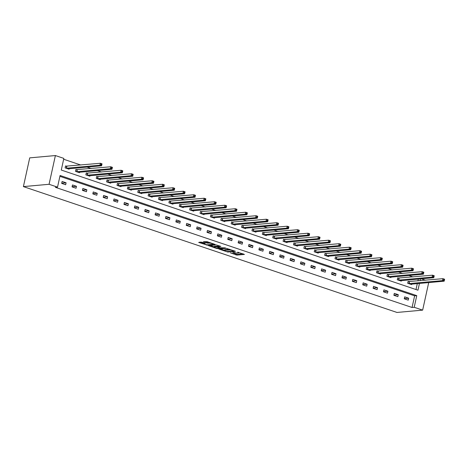 <?xml version="1.0" encoding="UTF-8"?>
<svg xmlns="http://www.w3.org/2000/svg" width="468" height="468" viewBox="0 0 468 468"><rect width="100%" height="100%" fill="white"/><g stroke="black" fill="none" stroke-linecap="round" stroke-linejoin="round"><path stroke-width="0.7" d="M233.784 253.416A2.545 0.474 -167.6 0 1 230.35 252.837L236.872 255.107L244.436 254.422L237.569 252.182A2.545 0.474 -167.6 0 1 238.709 252.849A2.545 0.474 -167.6 0 1 238.317 253.007L237.685 253.065A2.545 0.474 -167.6 0 1 234.252 252.48L232.602 252.053L233.667 252.533A2.545 0.474 -167.6 0 1 234.801 253.206A2.545 0.474 -167.6 0 1 234.409 253.363L237.048 254.329L243.073 253.785M201.626 242.149L198.666 242.412L207.447 245.191L215.128 244.46L207.067 241.658L203.311 241.757L206.961 243.073L209.307 243.144A2.124 0.392 -167.6 0 1 211.682 243.477A2.124 0.392 -167.6 0 1 213.133 244.185A2.124 0.392 -167.6 0 1 212.8 244.319L207.827 244.77A2.124 0.392 -167.6 0 1 205.452 244.431A2.124 0.392 -167.6 0 1 204.001 243.723A2.124 0.392 -167.6 0 1 204.329 243.594L205.282 243.465L204.925 243.261L201.626 242.149M57.523 187.136L49.07 184.287L23.4 186.603L396.981 312.448L422.651 310.132L414.203 307.289L416.766 295.636L60.085 175.482L57.523 187.136L55.382 187.329L412.062 307.482L414.203 307.289M218.749 248.999L227.764 252.036L235.445 251.304L226.307 248.315L218.749 248.999M216.532 248.432L208.471 245.63L216.152 244.893L220.878 246.396L217.567 246.771L220.112 247.718L225.377 247.888L217.608 248.613L216.532 248.432L216.614 248.075M419.451 283.409L417.959 290.201L61.279 170.048L63.841 158.395L55.388 155.551L29.718 157.868L23.4 186.603M412.062 307.482L414.625 295.829L59.898 176.337M408.669 298.204L404.68 296.858L404.253 298.8L408.242 300.146L408.669 298.204L404.293 298.596M398.291 294.705L394.296 293.36L393.869 295.302L397.864 296.648L398.291 294.705L393.916 295.103M387.908 291.207L383.918 289.862L383.491 291.804L387.481 293.149L387.908 291.207L383.532 291.605M377.53 287.715L373.534 286.369L373.107 288.311L377.103 289.651L377.53 287.715L373.154 288.107M367.146 284.216L363.156 282.871L362.729 284.813L366.719 286.159L367.146 284.216L362.77 284.608M356.768 280.718L352.773 279.373L352.345 281.315L356.341 282.66L356.768 280.718L352.392 281.116M346.384 277.22L342.389 275.874L341.968 277.816L345.957 279.162L346.384 277.22L342.009 277.618M336.001 273.721L332.011 272.382L331.584 274.318L335.574 275.664L336.001 273.721L331.631 274.119M325.623 270.229L321.627 268.884L321.2 270.826L325.196 272.171L325.623 270.229L321.247 270.621M315.239 266.731L311.249 265.385L310.822 267.327L314.812 268.673L315.239 266.731L310.863 267.123M304.861 263.232L300.865 261.887L300.438 263.829L304.434 265.175L304.861 263.232L300.485 263.63M294.477 259.734L290.488 258.389L290.061 260.331L294.05 261.676L294.477 259.734L290.101 260.132M284.099 256.242L280.104 254.896L279.677 256.838L283.672 258.178L284.099 256.242L279.724 256.634M273.716 252.743L269.726 251.398L269.299 253.34L273.289 254.686L273.716 252.743L269.34 253.135M263.338 249.245L259.342 247.9L258.915 249.842L262.911 251.187L263.338 249.245L258.962 249.643M252.954 245.747L248.964 244.401L248.537 246.344L252.527 247.689L252.954 245.747L248.578 246.145M242.576 242.249L238.581 240.909L238.154 242.845L242.149 244.191L242.576 242.249L238.2 242.646M232.192 238.756L228.203 237.411L227.776 239.353L231.765 240.698L232.192 238.756L227.817 239.148M221.814 235.258L217.819 233.912L217.392 235.854L221.387 237.2L221.814 235.258L217.439 235.65M211.431 231.759L207.441 230.414L207.014 232.356L211.004 233.702L211.431 231.759L207.055 232.157M201.053 228.261L197.057 226.916L196.63 228.858L200.626 230.203L201.053 228.261L196.677 228.659M190.669 224.769L186.673 223.423L186.252 225.365L190.242 226.711L190.669 224.769L186.293 225.161M180.285 221.27L176.296 219.925L175.869 221.867L179.858 223.213L180.285 221.27L175.915 221.662M169.907 217.772L165.912 216.427L165.485 218.369L169.48 219.714L169.907 217.772L165.532 218.17M159.524 214.274L155.534 212.928L155.107 214.87L159.097 216.216L159.524 214.274L155.148 214.672M149.146 210.781L145.15 209.436L144.723 211.378L148.719 212.718L149.146 210.781L144.77 211.173M138.762 207.283L134.772 205.938L134.345 207.88L138.335 209.225L138.762 207.283L134.386 207.675M128.384 203.785L124.389 202.439L123.962 204.381L127.957 205.727L128.384 203.785L124.008 204.183M118 200.286L114.011 198.941L113.584 200.883L117.573 202.229L118 200.286L113.625 200.684M107.622 196.788L103.627 195.448L103.2 197.385L107.195 198.73L107.622 196.788L103.247 197.186M97.239 193.296L93.249 191.95L92.822 193.892L96.812 195.238L97.239 193.296L92.863 193.688M86.861 189.797L82.865 188.452L82.438 190.394L86.434 191.74L86.861 189.797L82.485 190.189M76.477 186.299L72.487 184.954L72.06 186.896L76.05 188.241L76.477 186.299L72.101 186.697M66.099 182.801L62.104 181.455L61.677 183.397L65.672 184.743L66.099 182.801L61.723 183.199M413.033 276.939L408.775 275.506M402.655 273.441L398.391 272.007M392.272 269.948L388.013 268.509M381.894 266.45L377.629 265.011M371.51 262.952L367.251 261.518M361.132 259.453L356.868 258.02M350.748 255.961L346.49 254.522M340.371 252.463L336.106 251.023M329.987 248.964L325.728 247.531M319.609 245.466L315.344 244.033M309.225 241.968L304.96 240.534M298.841 238.475L294.583 237.036M288.464 234.977L284.199 233.544M278.08 231.479L273.821 230.045M267.702 227.98L263.437 226.547M257.318 224.488L253.059 223.049M246.94 220.99L242.676 219.55M236.556 217.491L232.298 216.058M226.179 213.993L221.914 212.56M215.795 210.501L211.536 209.061M205.417 207.002L201.152 205.563M195.033 203.504L190.774 202.071M184.655 200.006L180.391 198.572M174.271 196.507L170.013 195.074M163.894 193.015L159.629 191.576M153.51 189.517L149.245 188.077M143.126 186.018L138.867 184.585M132.748 182.52L128.484 181.087M122.364 179.028L118.106 177.588M111.987 175.529L107.722 174.09M101.603 172.031L97.344 170.598M91.225 168.533L86.96 167.099M80.841 165.034L63.654 159.249M416.005 289.54L417.31 283.602M417.901 280.935L418.31 279.08M409.172 281.689L408.096 281.321L407.669 283.263L411.659 284.608L411.77 284.105M398.789 278.191L397.712 277.828L397.285 279.77L401.281 281.116L401.392 280.607M388.411 274.693L387.328 274.33L386.901 276.272L390.897 277.618L391.008 277.109M378.027 271.194L376.951 270.832L376.524 272.774L380.513 274.119L380.63 273.61M367.649 267.696L366.567 267.333L366.14 269.275L370.135 270.621L370.246 270.112M357.265 264.204L356.189 263.841L355.762 265.783L359.752 267.123L359.863 266.62M346.882 260.705L345.805 260.343L345.378 262.285L349.374 263.63L349.485 263.121M336.504 257.207L335.427 256.844L335 258.786L338.99 260.132L339.101 259.623M326.12 253.709L325.044 253.346L324.616 255.288L328.612 256.634L328.723 256.125M315.742 250.216L314.666 249.853L314.239 251.79L318.228 253.135L318.339 252.632M305.358 246.718L304.282 246.355L303.855 248.297L307.85 249.643L307.962 249.134M294.98 243.22L293.904 242.857L293.477 244.799L297.467 246.145L297.578 245.636M284.597 239.721L283.52 239.359L283.093 241.301L287.089 242.646L287.2 242.137M274.219 236.223L273.142 235.86L272.715 237.802L276.705 239.148L276.816 238.645M263.835 232.731L262.759 232.368L262.332 234.31L266.327 235.656L266.438 235.147M253.457 229.232L252.381 228.87L251.954 230.812L255.943 232.157L256.054 231.648M243.073 225.734L241.997 225.371L241.57 227.313L245.565 228.659L245.677 228.15M232.695 222.236L231.613 221.873L231.186 223.815L235.182 225.161L235.293 224.652M222.312 218.743L221.235 218.38L220.808 220.323L224.798 221.662L224.915 221.159M211.934 215.245L210.852 214.882L210.424 216.824L214.42 218.17L214.531 217.661M201.55 211.747L200.474 211.384L200.047 213.326L204.036 214.672L204.147 214.163M191.166 208.248L190.09 207.886L189.663 209.828L193.658 211.173L193.77 210.664M180.788 204.756L179.712 204.387L179.285 206.329L183.275 207.675L183.386 207.172M170.405 201.258L169.328 200.895L168.901 202.837L172.897 204.183L173.008 203.674M160.027 197.759L158.95 197.397L158.523 199.339L162.513 200.684L162.624 200.175M149.643 194.261L148.567 193.898L148.14 195.84L152.135 197.186L152.246 196.677M139.265 190.763L138.189 190.4L137.762 192.342L141.751 193.688L141.862 193.179M128.881 187.27L127.805 186.907L127.378 188.85L131.373 190.189L131.485 189.686M118.503 183.772L117.427 183.409L117 185.351L120.99 186.697L121.101 186.188M108.12 180.274L107.043 179.911L106.616 181.853L110.612 183.199L110.723 182.69M97.742 176.775L96.665 176.413L96.238 178.355L100.228 179.7L100.339 179.191M87.358 173.283L86.282 172.92L85.855 174.856L89.85 176.202L89.961 175.699M76.98 169.785L75.898 169.422L75.471 171.364L79.466 172.71L79.578 172.201M66.596 166.286L65.52 165.924L65.093 167.866L69.083 169.211L69.2 168.702M421.294 278.811L425.558 280.244M55.388 155.551L49.07 184.287M422.651 310.132L428.711 282.573M420.036 280.741L420.445 278.887M414.625 295.829L416.766 295.636M220.282 248.859L224.535 250.292M226.559 251.562L233.947 251.088L232.836 250.585A2.545 0.474 -167.6 0 0 229.402 250.006L224.868 250.415A2.545 0.474 -167.6 0 0 224.47 250.573A2.545 0.474 -167.6 0 0 225.611 251.24L226.559 251.562M224.47 250.573L224.646 249.795A2.545 0.474 -167.6 0 1 225.038 249.637L229.548 249.228M214.25 246.829L210.126 245.437M219.393 245.811L217.831 246.092M214.508 247.01A2.124 0.392 -167.6 0 0 214.18 247.145A2.124 0.392 -167.6 0 0 215.631 247.853A2.124 0.392 -167.6 0 0 218.006 248.186L219.755 248.028L219.521 247.771L216.263 246.852L214.508 247.01L214.677 246.232A2.124 0.392 -167.6 0 0 214.35 246.367L214.18 247.145M214.677 246.232L217.667 246.314M204.966 241.564L207.137 242.295L209.237 242.389M213.192 243.916L213.648 243.875M199.971 242.02L204.071 243.401M410.582 284.246L444.173 281.174L442.512 280.619L442.939 278.676L408.032 281.601M443.863 279.373L442.939 278.676L444.6 279.232L444.53 279.601L443.863 279.373L443.693 280.151L444.36 280.373L444.53 279.601M443.693 280.151L442.512 280.619L408.745 283.626M444.36 280.373L444.173 281.174M400.198 280.753L433.789 277.682L432.128 277.12L432.555 275.178L397.654 278.103M433.485 275.88L432.555 275.178L434.216 275.74L434.146 276.102L433.485 275.88L433.31 276.652L433.976 276.88L434.146 276.102M433.31 276.652L432.128 277.12L398.362 280.133M433.976 276.88L433.789 277.682M389.821 277.255L423.411 274.184L421.75 273.622L422.177 271.68L387.27 274.611M423.101 272.382L422.177 271.68L423.838 272.241L423.768 272.604L423.101 272.382L422.932 273.16L423.599 273.382L423.768 272.604M422.932 273.16L421.75 273.622L387.984 276.635M423.599 273.382L423.411 274.184M379.437 273.757L413.028 270.685L411.366 270.124L411.793 268.182L376.886 271.112M412.723 268.884L411.793 268.182L413.455 268.743L413.384 269.106L412.723 268.884L412.548 269.662L413.215 269.884L413.384 269.106M412.548 269.662L411.366 270.124L377.6 273.136M413.215 269.884L413.028 270.685M369.059 270.258L402.65 267.187L400.988 266.625L401.409 264.689L366.508 267.614M402.34 265.385L401.409 264.689L403.077 265.245L403.006 265.613L402.34 265.385L402.17 266.163L402.837 266.386L403.006 265.613M402.17 266.163L400.988 266.625L367.222 269.638M402.837 266.386L402.65 267.187M358.675 266.76L392.266 263.689L390.605 263.133L391.032 261.191L356.125 264.116M391.956 261.887L391.032 261.191L392.693 261.752L392.623 262.115L391.956 261.887L391.786 262.665L392.453 262.893L392.623 262.115M391.786 262.665L390.605 263.133L356.838 266.146M392.453 262.893L392.266 263.689M348.297 263.268L381.888 260.196L380.221 259.635L380.648 257.692L345.747 260.618M381.578 258.394L380.648 257.692L382.315 258.254L382.245 258.617L381.578 258.394L381.408 259.167L382.069 259.395L382.245 258.617M381.408 259.167L380.221 259.635L346.455 262.647M382.069 259.395L381.888 260.196M337.914 259.769L371.504 256.698L369.843 256.136L370.27 254.194L335.363 257.125M371.194 254.896L370.27 254.194L371.931 254.756L371.861 255.119L371.194 254.896L371.025 255.674L371.691 255.897L371.861 255.119M371.025 255.674L369.843 256.136L336.077 259.149M371.691 255.897L371.504 256.698M327.536 256.271L361.126 253.2L359.459 252.638L359.886 250.696L324.985 253.627M360.816 251.398L359.886 250.696L361.553 251.257L361.483 251.62L360.816 251.398L360.647 252.176L361.308 252.398L361.483 251.62M360.647 252.176L359.459 252.638L325.693 255.651M361.308 252.398L361.126 253.2M317.152 252.773L350.743 249.701L349.081 249.146L349.508 247.203L314.601 250.128M350.433 247.9L349.508 247.203L351.17 247.759L351.099 248.128L350.433 247.9L350.263 248.678L350.93 248.9L351.099 248.128M350.263 248.678L349.081 249.146L315.315 252.153M350.93 248.9L350.743 249.701M306.774 249.28L340.365 246.209L338.697 245.647L339.125 243.705L304.223 246.63M340.055 244.407L339.125 243.705L340.792 244.267L340.722 244.629L340.055 244.407L339.885 245.179L340.546 245.407L340.722 244.629M339.885 245.179L338.697 245.647L304.931 248.66M340.546 245.407L340.365 246.209M296.39 245.782L329.981 242.711L328.32 242.149L328.747 240.207L293.84 243.138M329.671 240.909L328.747 240.207L330.408 240.768L330.338 241.131L329.671 240.909L329.501 241.687L330.168 241.909L330.338 241.131M329.501 241.687L328.32 242.149L294.553 245.162M330.168 241.909L329.981 242.711M286.012 242.284L319.603 239.212L317.936 238.651L318.363 236.709L283.462 239.639M319.293 237.411L318.363 236.709L320.03 237.27L319.954 237.633L319.293 237.411L319.123 238.189L319.784 238.411L319.954 237.633M319.123 238.189L317.936 238.651L284.17 241.663M319.784 238.411L319.603 239.212M275.629 238.785L309.219 235.714L307.558 235.158L307.985 233.216L273.078 236.141M308.909 233.912L307.985 233.216L309.646 233.772L309.576 234.14L308.909 233.912L308.74 234.69L309.406 234.913L309.576 234.14M308.74 234.69L307.558 235.158L273.792 238.165M309.406 234.913L309.219 235.714M265.245 235.287L298.841 232.222L297.174 231.66L297.601 229.718L262.7 232.643M298.531 230.42L297.601 229.718L299.268 230.279L299.192 230.642L298.531 230.42L298.356 231.192L299.023 231.42L299.192 230.642M298.356 231.192L297.174 231.66L263.408 234.673M299.023 231.42L298.841 232.222M254.867 231.795L288.458 228.723L286.796 228.162L287.223 226.219L252.316 229.15M288.148 226.921L287.223 226.219L288.885 226.781L288.814 227.144L288.148 226.921L287.978 227.7L288.645 227.922L288.814 227.144M287.978 227.7L286.796 228.162L253.03 231.174M288.645 227.922L288.458 228.723M244.483 228.296L278.074 225.225L276.412 224.663L276.84 222.721L241.938 225.652M277.77 223.423L276.84 222.721L278.501 223.283L278.431 223.645L277.77 223.423L277.594 224.201L278.261 224.424L278.431 223.645M277.594 224.201L276.412 224.663L242.646 227.676M278.261 224.424L278.074 225.225M234.105 224.798L267.696 221.727L266.035 221.165L266.462 219.223L231.555 222.154M267.386 219.925L266.462 219.223L268.123 219.784L268.053 220.153L267.386 219.925L267.216 220.703L267.883 220.925L268.053 220.153M267.216 220.703L266.035 221.165L232.268 224.178M267.883 220.925L267.696 221.727M223.722 221.3L257.312 218.228L255.651 217.673L256.078 215.73L221.171 218.655M257.008 216.427L256.078 215.73L257.739 216.292L257.669 216.655L257.008 216.427L256.833 217.205L257.499 217.433L257.669 216.655M256.833 217.205L255.651 217.673L221.885 220.685M257.499 217.433L257.312 218.228M213.344 217.807L246.934 214.736L245.273 214.174L245.694 212.232L210.793 215.157M246.624 212.934L245.694 212.232L247.361 212.794L247.291 213.156L246.624 212.934L246.455 213.706L247.122 213.934L247.291 213.156M246.455 213.706L245.273 214.174L211.507 217.187M247.122 213.934L246.934 214.736M202.96 214.309L236.551 211.238L234.889 210.676L235.316 208.734L200.409 211.665M236.241 209.436L235.316 208.734L236.978 209.295L236.907 209.658L236.241 209.436L236.071 210.214L236.738 210.436L236.907 209.658M236.071 210.214L234.889 210.676L201.123 213.689M236.738 210.436L236.551 211.238M192.582 210.811L226.173 207.739L224.505 207.178L224.932 205.236L190.031 208.166M225.863 205.938L224.932 205.236L226.6 205.797L226.53 206.16L225.863 205.938L225.693 206.716L226.354 206.938L226.53 206.16M225.693 206.716L224.505 207.178L190.739 210.19M226.354 206.938L226.173 207.739M182.198 207.312L215.789 204.241L214.128 203.685L214.555 201.743L179.648 204.668M215.479 202.439L214.555 201.743L216.216 202.299L216.146 202.667L215.479 202.439L215.309 203.217L215.976 203.44L216.146 202.667M215.309 203.217L214.128 203.685L180.361 206.692M215.976 203.44L215.789 204.241M171.82 203.82L205.411 200.749L203.744 200.187L204.171 198.245L169.27 201.17M205.101 198.947L204.171 198.245L205.838 198.806L205.768 199.169L205.101 198.947L204.931 199.719L205.592 199.947L205.768 199.169M204.931 199.719L203.744 200.187L169.978 203.2M205.592 199.947L205.411 200.749M161.437 200.322L195.027 197.25L193.366 196.689L193.793 194.746L158.886 197.677M194.717 195.448L193.793 194.746L195.454 195.308L195.384 195.671L194.717 195.448L194.548 196.227L195.214 196.449L195.384 195.671M194.548 196.227L193.366 196.689L159.6 199.701M195.214 196.449L195.027 197.25M151.059 196.823L184.649 193.752L182.982 193.19L183.409 191.248L148.508 194.179M184.339 191.95L183.409 191.248L185.076 191.81L185.006 192.172L184.339 191.95L184.17 192.728L184.831 192.951L185.006 192.172M184.17 192.728L182.982 193.19L149.216 196.203M184.831 192.951L184.649 193.752M140.675 193.325L174.266 190.254L172.604 189.692L173.031 187.756L138.124 190.681M173.956 188.452L173.031 187.756L174.693 188.311L174.623 188.68L173.956 188.452L173.786 189.23L174.453 189.452L174.623 188.68M173.786 189.23L172.604 189.692L138.838 192.705M174.453 189.452L174.266 190.254M130.297 189.827L163.888 186.755L162.22 186.2L162.648 184.257L127.746 187.182M163.578 184.954L162.648 184.257L164.315 184.819L164.239 185.182L163.578 184.954L163.408 185.732L164.069 185.96L164.239 185.182M163.408 185.732L162.22 186.2L128.454 189.212M164.069 185.96L163.888 186.755M119.913 186.334L153.504 183.263L151.843 182.701L152.27 180.759L117.363 183.684M153.194 181.461L152.27 180.759L153.931 181.321L153.861 181.683L153.194 181.461L153.024 182.233L153.691 182.461L153.861 181.683M153.024 182.233L151.843 182.701L118.076 185.714M153.691 182.461L153.504 183.263M109.53 182.836L143.126 179.765L141.459 179.203L141.886 177.261L106.985 180.192M142.816 177.963L141.886 177.261L143.553 177.822L143.477 178.185L142.816 177.963L142.641 178.741L143.307 178.963L143.477 178.185M142.641 178.741L141.459 179.203L107.693 182.216M143.307 178.963L143.126 179.765M99.152 179.338L132.742 176.266L131.081 175.705L131.508 173.763L96.601 176.693M132.432 174.465L131.508 173.763L133.169 174.324L133.099 174.687L132.432 174.465L132.263 175.243L132.93 175.465L133.099 174.687M132.263 175.243L131.081 175.705L97.315 178.718M132.93 175.465L132.742 176.266M88.768 175.839L122.359 172.768L120.697 172.212L121.124 170.27L86.223 173.195M122.054 170.966L121.124 170.27L122.786 170.826L122.715 171.194L122.054 170.966L121.879 171.744L122.546 171.967L122.715 171.194M121.879 171.744L120.697 172.212L86.931 175.219M122.546 171.967L122.359 172.768M78.39 172.347L111.981 169.276L110.319 168.714L110.746 166.772L75.839 169.697M111.671 167.474L110.746 166.772L112.408 167.333L112.338 167.696L111.671 167.474L111.501 168.246L112.168 168.474L112.338 167.696M111.501 168.246L110.319 168.714L76.553 171.727M112.168 168.474L111.981 169.276M68.006 168.849L101.597 165.777L99.936 165.216L100.363 163.274L65.456 166.204M101.293 163.975L100.363 163.274L102.024 163.835L101.954 164.198L101.293 163.975L101.117 164.754L101.784 164.976L101.954 164.198M101.117 164.754L99.936 165.216L66.169 168.228M101.784 164.976L101.597 165.777M237.048 254.329L236.872 255.107M235.971 254.147L235.802 254.925M227.852 251.638L227.764 252.036M229.572 249.239L229.402 250.006M225.038 249.637L224.868 250.415M217.86 245.946L217.69 246.724M217.696 248.198L217.608 248.613M217.509 246.256L217.333 247.034M216.432 246.074L216.263 246.852M204.44 243.097L204.329 243.594M209.459 242.459L209.307 243.144M208.207 242.482L208.038 243.255M207.137 242.295L206.961 243.073M207.54 244.776L207.447 245.191M206.452 244.659L206.376 245.01M409.482 281.695L409.055 283.637M409.272 281.695L408.845 283.637M399.099 278.197L398.672 280.139M398.894 278.197L398.467 280.139M388.721 274.704L388.294 276.646M388.51 274.698L388.083 276.641M378.337 271.206L377.91 273.148M378.126 271.2L377.705 273.142M367.953 267.708L367.532 269.65M367.749 267.708L367.321 269.65M357.575 264.209L357.148 266.152M357.365 264.209L356.938 266.152M347.192 260.711L346.765 262.653M346.987 260.711L346.56 262.653M336.814 257.219L336.387 259.161M336.603 257.213L336.176 259.155M326.43 253.72L326.003 255.663M326.225 253.72L325.798 255.663M316.052 250.222L315.625 252.164M315.841 250.222L315.414 252.164M305.668 246.724L305.241 248.666M305.464 246.724L305.037 248.666M295.29 243.231L294.863 245.173M295.08 243.225L294.653 245.168M284.907 239.733L284.48 241.675M284.702 239.733L284.275 241.669M274.529 236.235L274.102 238.177M274.318 236.235L273.891 238.177M264.145 232.736L263.718 234.679M263.94 232.736L263.513 234.679M253.767 229.244L253.34 231.18M253.557 229.238L253.129 231.18M243.383 225.746L242.956 227.688M243.179 225.74L242.752 227.682M233.005 222.247L232.578 224.19M232.795 222.247L232.368 224.19M222.622 218.749L222.195 220.691M222.411 218.749L221.99 220.691M212.238 215.251L211.817 217.193M212.033 215.251L211.606 217.193M201.86 211.758L201.433 213.701M201.649 211.752L201.222 213.695M191.476 208.26L191.049 210.202M191.272 208.26L190.845 210.202M181.098 204.762L180.671 206.704M180.888 204.762L180.461 206.704M170.715 201.263L170.288 203.206M170.51 201.263L170.083 203.206M160.337 197.771L159.91 199.713M160.126 197.765L159.699 199.707M149.953 194.273L149.526 196.215M149.748 194.267L149.321 196.209M139.575 190.774L139.148 192.717M139.365 190.774L138.938 192.717M129.191 187.276L128.764 189.218M128.987 187.276L128.56 189.218M118.813 183.778L118.386 185.72M118.603 183.778L118.176 185.72M108.43 180.285L108.003 182.227M108.225 180.279L107.798 182.222M98.052 176.787L97.625 178.729M97.841 176.787L97.414 178.729M87.668 173.289L87.241 175.231M87.463 173.289L87.036 175.231M77.29 169.79L76.863 171.733M77.08 169.79L76.653 171.733M66.906 166.298L66.479 168.24M66.702 166.292L66.275 168.234M234.918 252.679L234.801 253.206M238.82 252.351L238.709 252.849M234.094 250.76L234.029 251.053M217.737 245.998L217.567 246.771M219.948 247.666L219.878 247.981M204.165 243.003L204.001 243.723M213.232 243.734L213.133 244.185"/></g></svg>

